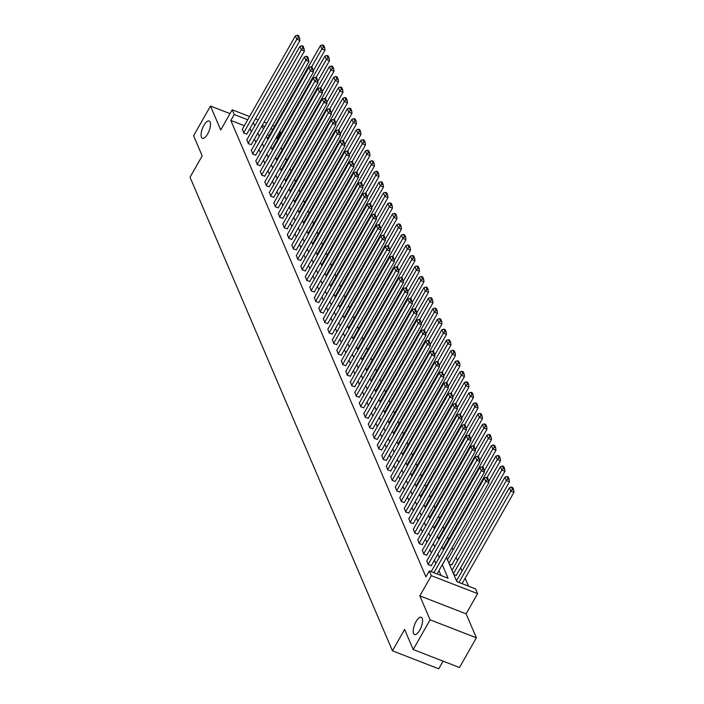 <?xml version="1.0" encoding="UTF-8"?>
<svg xmlns="http://www.w3.org/2000/svg" width="704" height="704" viewBox="0 0 704 704"><rect width="100%" height="100%" fill="white"/><g stroke="black" fill="none" stroke-linecap="round" stroke-linejoin="round"><path stroke-width="1.06" d="M416.055 621.588A9.284 3.52 111.2 0 1 421.256 617.25A9.284 3.52 111.2 0 1 419.742 630.221A9.284 3.52 111.2 0 1 414.533 634.559A9.284 3.52 111.2 0 1 416.055 621.588M203.931 125.347A9.284 3.52 111.2 0 1 209.141 121.009A9.284 3.52 111.2 0 1 207.627 133.989A9.284 3.52 111.2 0 1 202.418 138.318A9.284 3.52 111.2 0 1 203.931 125.347M446.459 557.366L456.834 581.627L475.596 588.914L477.611 593.639L431.323 575.661L429.308 570.935L448.07 578.222L442.297 564.705M466.136 613.844L419.848 595.866L430.091 619.819L413.204 649.537L459.492 667.515L476.379 637.798L466.136 613.844L477.611 593.639M443.098 661.144L438.75 668.8L392.454 650.822L190.036 177.258L202.189 155.857L193.591 135.749L210.47 106.04L220.713 129.994L232.188 109.789L249.568 116.538M279.91 131.111L280.5 132.493L279.374 132.053M277.561 139.471L277.121 138.433L280.5 132.493M468.503 586.159L465.133 578.274M462.053 571.058L460.627 567.741M457.547 560.534L456.13 557.216M453.05 550.009L452.021 547.589M448.554 539.484L447.515 537.064M444.048 528.959L443.018 526.539M439.551 518.426L438.522 516.014M435.054 507.901L434.016 505.481M430.549 497.376L429.519 494.956M426.052 486.851L425.022 484.431M421.555 476.318L420.517 473.906M417.05 465.793L416.02 463.382M412.553 455.268L411.523 452.848M408.056 444.743L407.018 442.323M403.55 434.218L402.521 431.798M399.054 423.685L398.024 421.274M394.557 413.16L393.518 410.749M390.051 402.635L389.022 400.215M385.554 392.11L384.525 389.69M381.058 381.586L380.019 379.166M376.552 371.052L375.522 368.641M372.055 360.527L371.026 358.107M367.558 350.002L366.52 347.582M363.062 339.478L362.023 337.058M358.556 328.944L357.526 326.533M354.059 318.419L353.021 316.008M349.562 307.894L348.524 305.474M345.057 297.37L344.027 294.95M340.56 286.845L339.53 284.425M336.063 276.311L335.025 273.9M331.558 265.786L330.528 263.375M327.061 255.262L326.031 252.842M322.564 244.737L321.526 242.317M318.058 234.212L317.029 231.792M313.562 223.678L312.532 221.267M309.065 213.154L308.026 210.734M304.559 202.629L303.53 200.209M300.062 192.104L299.033 189.684M295.566 181.57L294.527 179.159M291.06 171.046L290.03 168.634M286.563 160.521L285.534 158.101M282.066 149.996L281.028 147.576M430.091 619.819L476.379 637.798M230.006 113.626L210.47 106.04M277.121 138.433L275.994 137.993M269.386 135.423L267.414 134.658M449.354 564.142L451.818 564.819M453.86 574.666L456.315 575.344M244.358 125.708L230.833 120.454L425.929 576.875L429.308 570.935M440.977 575.467L438.918 570.645M435.838 563.438L434.421 560.12M431.341 552.913L429.915 549.595M426.835 542.388L425.418 539.07M422.338 531.863L420.922 528.546M417.842 521.33L416.425 518.012M413.336 510.805L411.919 507.487M408.839 500.28L407.422 496.962M404.342 489.755L402.926 486.438M399.837 479.222L398.42 475.904M395.34 468.697L393.923 465.379M390.843 458.172L389.426 454.854M386.338 447.647L384.921 444.33M381.841 437.122L380.424 433.805M377.344 426.589L375.927 423.271M372.838 416.064L371.422 412.746M368.342 405.539L366.925 402.222M363.845 395.014L362.428 391.697M359.348 384.49L357.922 381.172M354.842 373.956L353.426 370.638M350.346 363.431L348.929 360.114M345.849 352.906L344.423 349.589M341.343 342.382L339.926 339.064M336.846 331.848L335.43 328.53M332.35 321.323L330.924 318.006M327.844 310.798L326.427 307.481M323.347 300.274L321.93 296.956M318.85 289.749L317.425 286.431M314.345 279.215L312.928 275.898M309.848 268.69L308.431 265.373M305.351 258.166L303.934 254.848M300.846 247.641L299.429 244.323M296.349 237.116L294.932 233.798M291.852 226.582L290.435 223.265M287.346 216.058L285.93 212.74M282.85 205.533L281.433 202.215M278.353 195.008L276.936 191.69M273.847 184.474L272.43 181.157M269.35 173.95L267.934 170.632M264.854 163.425L263.437 160.107M260.357 152.9L258.931 149.582M255.851 142.375L254.434 139.058M251.354 131.842L249.938 128.524M242.37 129.21L243.822 133.153L246.814 134.033M246.866 139.735L248.327 143.678L251.31 144.558M251.372 150.26L252.824 154.202L255.807 155.082M255.869 160.794L257.321 164.736L260.304 165.607M260.366 171.318L261.826 175.261L264.81 176.132M264.871 181.843L266.323 185.786L269.306 186.666M269.368 192.368L270.82 196.31L273.803 197.19M273.865 202.893L275.326 206.835L278.309 207.715M278.37 213.426L279.822 217.369L282.806 218.24M282.867 223.951L284.319 227.894L287.302 228.774M287.364 234.476L288.825 238.418L291.808 239.298M291.87 245.001L293.322 248.943L296.305 249.823M296.366 255.534L297.818 259.468L300.802 260.348M300.863 266.059L302.324 270.002L305.307 270.873M305.369 276.584L306.821 280.526L309.804 281.406M309.866 287.109L311.318 291.051L314.301 291.931M314.362 297.634L315.823 301.576L318.806 302.456M318.868 308.167L320.32 312.11L323.303 312.981M323.365 318.692L324.817 322.634L327.8 323.506M327.862 329.217L329.322 333.159L332.306 334.039M332.358 339.742L333.819 343.684L336.802 344.564M336.864 350.266L338.316 354.209L341.299 355.089M341.361 360.8L342.822 364.742L345.805 365.614M345.858 371.325L347.318 375.267L350.302 376.147M350.363 381.85L351.815 385.792L354.798 386.672M354.86 392.374L356.312 396.317L359.304 397.197M359.357 402.908L360.818 406.842L363.801 407.722M363.862 413.433L365.314 417.375L368.298 418.246M368.359 423.958L369.811 427.9L372.794 428.78M372.856 434.482L374.317 438.425L377.3 439.305M377.362 445.007L378.814 448.95L381.797 449.83M381.858 455.541L383.31 459.483L386.294 460.354M386.355 466.066L387.816 470.008L390.799 470.879M390.861 476.59L392.313 480.533L395.296 481.413M395.358 487.115L396.81 491.058L399.793 491.938M399.854 497.64L401.315 501.582L404.298 502.462M404.36 508.174L405.812 512.116L408.795 512.987M408.857 518.698L410.309 522.641L413.292 523.521M413.354 529.223L414.814 533.166L417.798 534.046M417.859 539.748L419.311 543.69L422.294 544.57M422.356 550.282L423.808 554.215L426.791 555.095M426.853 560.806L428.314 564.749L431.297 565.62M419.848 595.866L431.323 575.661M230.833 120.454L234.212 114.506L232.188 109.789M413.204 649.537L404.615 629.429L392.454 650.822M261.976 125.778L263.393 129.096M266.482 136.303L267.898 139.621M270.978 146.828L272.395 150.146M275.475 157.353L276.892 160.67M279.981 167.878L281.398 171.195M284.478 178.411L285.894 181.729M288.974 188.936L290.391 192.254M293.471 199.461L294.897 202.778M297.977 209.986L299.394 213.303M302.474 220.519L303.89 223.837M306.97 231.044L308.396 234.362M311.476 241.569L312.893 244.886M315.973 252.094L317.39 255.411M320.47 262.618L321.895 265.936M324.975 273.152L326.392 276.47M329.472 283.677L330.889 286.994M333.969 294.202L335.394 297.519M338.474 304.726L339.891 308.044M342.971 315.251L344.388 318.569M347.468 325.785L348.885 329.102M351.974 336.31L353.39 339.627M356.47 346.834L357.887 350.152M360.967 357.359L362.384 360.677M365.473 367.893L366.89 371.21M369.97 378.418L371.386 381.735M374.466 388.942L375.883 392.26M378.972 399.467L380.389 402.785M383.469 409.992L384.886 413.31M387.966 420.526L389.382 423.843M392.471 431.05L393.888 434.368M396.968 441.575L398.385 444.893M401.465 452.1L402.882 455.418M405.962 462.625L407.387 465.942M410.467 473.158L411.884 476.476M414.964 483.683L416.381 487.001M419.461 494.208L420.886 497.526M423.966 504.733L425.383 508.05M428.463 515.266L429.88 518.584M432.96 525.791L434.386 529.109M437.466 536.316L438.882 539.634M441.962 546.841L443.379 550.158M272.756 129.483L270.785 128.718M264.906 126.43L262.205 125.382M255.446 118.818L258.157 119.874M264.035 122.153L266.737 123.209M272.624 125.488L274.595 126.254M247.738 119.759L234.212 114.506M439.217 557.498L437.791 554.18M434.711 546.973L433.294 543.655M430.214 536.439L428.798 533.122M425.718 525.914L424.292 522.597M421.212 515.39L419.795 512.072M416.715 504.865L415.298 501.547M412.218 494.34L410.802 491.022M407.713 483.806L406.296 480.489M403.216 473.282L401.799 469.964M398.719 462.757L397.302 459.439M394.214 452.232L392.797 448.914M389.717 441.698L388.3 438.381M385.22 431.174L383.803 427.856M380.714 420.649L379.298 417.331M376.218 410.124L374.801 406.806M371.721 399.599L370.304 396.282M367.215 389.066L365.798 385.748M362.718 378.541L361.302 375.223M358.222 368.016L356.805 364.698M353.725 357.491L352.299 354.174M349.219 346.966L347.802 343.649M344.722 336.433L343.306 333.115M340.226 325.908L338.8 322.59M335.72 315.383L334.303 312.066M331.223 304.858L329.806 301.541M326.726 294.325L325.301 291.007M322.221 283.8L320.804 280.482M317.724 273.275L316.307 269.958M313.227 262.75L311.802 259.433M308.722 252.226L307.305 248.908M304.225 241.692L302.808 238.374M299.728 231.167L298.311 227.85M295.222 220.642L293.806 217.325M290.726 210.118L289.309 206.8M286.229 199.593L284.812 196.275M281.723 189.059L280.306 185.742M277.226 178.534L275.81 175.217M272.73 168.01L271.313 164.692M268.224 157.485L266.807 154.167M263.727 146.96L262.31 143.634M259.23 136.426L257.814 133.109M254.734 125.902L253.308 122.584M242.238 129.439L295.39 35.878L296.833 39.248L299.966 40.462L298.672 35.684L297.422 35.2L298.434 37.558L299.684 38.051M246.682 134.262L299.966 40.462M243.681 132.818L296.833 39.248L298.434 37.558M297.422 35.2L295.39 35.878M313.306 70.726L324.984 50.186L321.851 48.963L311.59 67.038M267.511 138.714L320.417 45.593L322.45 44.915L323.453 47.282L324.702 47.766L323.699 45.408L322.45 44.915M323.453 47.282L321.851 48.963L320.417 45.593M324.702 47.766L324.984 50.186M246.743 139.964L299.895 46.402L301.338 49.773L304.462 50.987L303.178 46.209L301.928 45.725L302.931 48.092L304.181 48.576M251.178 144.786L304.462 50.987M248.178 143.343L301.338 49.773L302.931 48.092M301.928 45.725L299.895 46.402M251.24 150.498L304.392 56.927L305.835 60.298L308.959 61.521L307.674 56.742L306.425 56.25L307.437 58.617L308.686 59.101M255.675 155.311L308.959 61.521M252.683 153.868L305.835 60.298L307.437 58.617M306.425 56.25L304.392 56.927M317.812 81.259L329.481 60.711L326.357 59.497L316.087 77.563M272.008 149.248L324.914 56.118L326.946 55.449L327.958 57.807L329.208 58.291L328.196 55.933L326.946 55.449M327.958 57.807L326.357 59.497L324.914 56.118M329.208 58.291L329.481 60.711M322.309 91.784L333.986 71.236L330.854 70.022L320.593 88.088M276.514 159.773L329.41 66.642L331.443 65.974L332.455 68.332L333.705 68.816L332.693 66.458L331.443 65.974M332.455 68.332L330.854 70.022L329.41 66.642M333.705 68.816L333.986 71.236M255.737 161.022L308.889 67.452L310.332 70.831L313.465 72.046L312.171 67.267L310.922 66.783L311.934 69.142L313.183 69.626M260.181 165.836L313.465 72.046M257.18 164.393L310.332 70.831L311.934 69.142M310.922 66.783L308.889 67.452M260.234 171.547L313.394 77.986L314.829 81.356L317.962 82.57L316.677 77.792L315.427 77.308L316.43 79.666L317.68 80.15M264.678 176.37L317.962 82.57M261.677 174.918L314.829 81.356L316.43 79.666M315.427 77.308L313.394 77.986M264.739 182.072L317.891 88.51L319.334 91.881L322.458 93.095L321.174 88.317L319.924 87.833L320.936 90.191L322.186 90.684M269.174 186.894L322.458 93.095M266.182 185.451L319.334 91.881L320.936 90.191M319.924 87.833L317.891 88.51M326.806 102.309L338.483 81.761L335.35 80.546L325.09 98.622M281.01 170.298L333.916 77.176L335.949 76.498L336.952 78.857L338.202 79.35L337.198 76.982L335.949 76.498M336.952 78.857L335.35 80.546L333.916 77.176M338.202 79.35L338.483 81.761M331.311 112.834L342.98 92.286L339.856 91.071L329.586 109.146M285.507 180.822L338.413 87.701L340.446 87.023L341.458 89.39L342.707 89.874L341.695 87.507L340.446 87.023M341.458 89.39L339.856 91.071L338.413 87.701M342.707 89.874L342.98 92.286M335.808 123.367L347.486 102.819L344.353 101.605L334.092 119.671M290.013 191.356L342.91 98.226L344.942 97.548L345.954 99.915L347.204 100.399L346.192 98.041L344.942 97.548M345.954 99.915L344.353 101.605L342.91 98.226M347.204 100.399L347.486 102.819M269.236 192.597L322.388 99.035L323.831 102.406L326.964 103.62L325.67 98.85L324.421 98.358L325.433 100.725L326.682 101.209M273.68 197.419L326.964 103.62M270.679 195.976L323.831 102.406L325.433 100.725M324.421 98.358L322.388 99.035M340.305 133.892L351.982 113.344L348.85 112.13L338.589 130.196M294.51 201.881L347.415 108.75L349.439 108.082L350.451 110.44L351.701 110.924L350.698 108.566L349.439 108.082M350.451 110.44L348.85 112.13L347.415 108.75M351.701 110.924L351.982 113.344M273.733 203.13L326.894 109.56L328.328 112.939L331.461 114.154L330.176 109.375L328.926 108.882L329.93 111.25L331.179 111.734M278.177 207.944L331.461 114.154M275.176 206.501L328.328 112.939L329.93 111.25M328.926 108.882L326.894 109.56M344.81 144.417L356.479 123.869L353.355 122.654L343.086 140.73M299.006 212.406L351.912 119.284L353.945 118.606L354.957 120.965L356.206 121.449L355.194 119.09L353.945 118.606M354.957 120.965L353.355 122.654L351.912 119.284M356.206 121.449L356.479 123.869M278.238 213.655L331.39 120.085L332.834 123.464L335.958 124.678L334.673 119.9L333.423 119.416L334.435 121.774L335.685 122.258M282.674 218.478L335.958 124.678M279.682 217.026L332.834 123.464L334.435 121.774M333.423 119.416L331.39 120.085M349.307 154.942L360.976 134.394L357.852 133.179L347.582 151.254M303.512 222.93L356.409 129.809L358.442 129.131L359.454 131.49L360.703 131.982L359.691 129.615L358.442 129.131M359.454 131.49L357.852 133.179L356.409 129.809M360.703 131.982L360.976 134.394M282.735 224.18L335.887 130.618L337.33 133.989L340.454 135.203L339.17 130.425L337.92 129.941L338.932 132.299L340.182 132.792M287.179 229.002L340.454 135.203M284.178 227.55L337.33 133.989L338.932 132.299M337.92 129.941L335.887 130.618M353.804 165.466L365.482 144.918L362.349 143.704L352.088 161.779M308.009 233.455L360.906 140.334L362.938 139.656L363.95 142.023L365.2 142.507L364.197 140.149L362.938 139.656M363.95 142.023L362.349 143.704L360.906 140.334M365.2 142.507L365.482 144.918M287.232 234.705L340.393 141.143L341.827 144.514L344.96 145.728L343.675 140.95L342.417 140.466L343.429 142.833L344.678 143.317M291.676 239.527L344.96 145.728M288.675 238.084L341.827 144.514L343.429 142.833M342.417 140.466L340.393 141.143M358.31 176L369.978 155.452L366.854 154.238L356.585 172.304M312.506 243.989L365.411 150.858L367.444 150.19L368.447 152.548L369.706 153.032L368.694 150.674L367.444 150.19M368.447 152.548L366.854 154.238L365.411 150.858M369.706 153.032L369.978 155.452M291.738 245.238L344.89 151.668L346.333 155.038L349.457 156.253L348.172 151.483L346.922 150.99L347.934 153.358L349.184 153.842M296.173 250.052L349.457 156.253M293.181 248.609L346.333 155.038L347.934 153.358M346.922 150.99L344.89 151.668M362.806 186.525L374.475 165.977L371.351 164.762L361.082 182.829M317.002 254.514L369.908 161.383L371.941 160.714L372.953 163.073L374.202 163.557L373.19 161.198L371.941 160.714M372.953 163.073L371.351 164.762L369.908 161.383M374.202 163.557L374.475 165.977M296.234 255.763L349.386 162.193L350.83 165.572L353.954 166.786L352.669 162.008L351.419 161.524L352.431 163.882L353.681 164.366M300.67 260.577L353.954 166.786M297.678 259.134L350.83 165.572L352.431 163.882M351.419 161.524L349.386 162.193M367.303 197.05L378.981 176.502L375.848 175.287L365.587 193.362M321.508 265.038L374.405 171.917L376.438 171.239L377.45 173.598L378.699 174.09L377.696 171.723L376.438 171.239M377.45 173.598L375.848 175.287L374.405 171.917M378.699 174.09L378.981 176.502M300.731 266.288L353.883 172.718L355.326 176.097L358.459 177.311L357.174 172.533L355.916 172.049L356.928 174.407L358.178 174.891M305.175 271.11L358.459 177.311M302.174 269.658L355.326 176.097L356.928 174.407M355.916 172.049L353.883 172.718M371.809 207.574L383.478 187.026L380.354 185.812L370.084 203.887M326.005 275.563L378.91 182.442L380.943 181.764L381.946 184.131L383.205 184.615L382.193 182.248L380.943 181.764M381.946 184.131L380.354 185.812L378.91 182.442M383.205 184.615L383.478 187.026M305.237 276.813L358.389 183.251L359.832 186.622L362.956 187.836L361.671 183.058L360.422 182.574L361.425 184.932L362.683 185.425M309.672 281.635L362.956 187.836M306.68 280.192L359.832 186.622L361.425 184.932M360.422 182.574L358.389 183.251M376.306 218.099L387.974 197.551L384.85 196.337L374.581 214.412M330.502 286.088L383.407 192.966L385.44 192.289L386.452 194.656L387.702 195.14L386.69 192.782L385.44 192.289M386.452 194.656L384.85 196.337L383.407 192.966M387.702 195.14L387.974 197.551M309.734 287.338L362.886 193.776L364.329 197.146L367.453 198.361L366.168 193.582L364.918 193.098L365.93 195.466L367.18 195.95M314.169 292.16L367.453 198.361M311.177 290.717L364.329 197.146L365.93 195.466M364.918 193.098L362.886 193.776M380.802 228.633L392.48 208.085L389.347 206.87L379.086 224.937M335.007 296.622L387.904 203.491L389.937 202.822L390.949 205.181L392.198 205.665L391.195 203.306L389.937 202.822M390.949 205.181L389.347 206.87L387.904 203.491M392.198 205.665L392.48 208.085M314.23 297.871L367.382 204.301L368.826 207.671L371.958 208.894L370.674 204.116L369.415 203.623L370.427 205.99L371.677 206.474M318.674 302.685L371.958 208.894M315.674 301.242L368.826 207.671L370.427 205.99M369.415 203.623L367.382 204.301M385.308 239.158L396.977 218.61L393.853 217.395L383.583 235.462M339.504 307.146L392.41 214.016L394.442 213.347L395.446 215.706L396.704 216.19L395.692 213.831L394.442 213.347M395.446 215.706L393.853 217.395L392.41 214.016M396.704 216.19L396.977 218.61M318.736 308.396L371.888 214.826L373.331 218.205L376.455 219.419L375.17 214.641L373.921 214.157L374.924 216.515L376.182 216.999M323.171 313.21L376.455 219.419M320.179 311.766L373.331 218.205L374.924 216.515M373.921 214.157L371.888 214.826M389.805 249.682L401.474 229.134L398.35 227.92L388.08 245.995M344.001 317.671L396.906 224.55L398.939 223.872L399.951 226.23L401.201 226.723L400.189 224.356L398.939 223.872M399.951 226.23L398.35 227.92L396.906 224.55M401.201 226.723L401.474 229.134M323.233 318.921L376.385 225.359L377.828 228.73L380.952 229.944L379.667 225.166L378.418 224.682L379.43 227.04L380.679 227.524M327.668 323.743L380.952 229.944M324.676 322.291L377.828 228.73L379.43 227.04M378.418 224.682L376.385 225.359M394.302 260.207L405.979 239.659L402.846 238.445L392.586 256.52M348.506 328.196L401.403 235.074L403.436 234.397L404.448 236.764L405.698 237.248L404.686 234.881L403.436 234.397M404.448 236.764L402.846 238.445L401.403 235.074M405.698 237.248L405.979 239.659M327.73 329.446L380.882 235.884L382.325 239.254L385.458 240.469L384.173 235.69L382.914 235.206L383.926 237.565L385.176 238.058M332.174 334.268L385.458 240.469M329.173 332.825L382.325 239.254L383.926 237.565M382.914 235.206L380.882 235.884M398.807 270.741L410.476 250.193L407.352 248.978L397.082 267.045M353.003 338.73L405.909 245.599L407.942 244.922L408.945 247.289L410.203 247.773L409.191 245.414L407.942 244.922M408.945 247.289L407.352 248.978L405.909 245.599M410.203 247.773L410.476 250.193M332.235 339.97L385.387 246.409L386.83 249.779L389.954 250.994L388.67 246.215L387.42 245.731L388.423 248.098L389.682 248.582M336.67 344.793L389.954 250.994M333.67 343.35L386.83 249.779L388.423 248.098M387.42 245.731L385.387 246.409M403.304 281.266L414.973 260.718L411.849 259.503L401.579 277.57M357.5 349.254L410.406 256.124L412.438 255.455L413.45 257.814L414.7 258.298L413.688 255.939L412.438 255.455M413.45 257.814L411.849 259.503L410.406 256.124M414.7 258.298L414.973 260.718M336.732 350.504L389.884 256.934L391.327 260.313L394.451 261.527L393.166 256.749L391.917 256.256L392.929 258.623L394.178 259.107M341.167 355.318L394.451 261.527M338.175 353.874L391.327 260.313L392.929 258.623M391.917 256.256L389.884 256.934M407.801 291.79L419.478 271.242L416.346 270.028L406.085 288.103M362.006 359.779L414.902 266.658L416.935 265.98L417.947 268.338L419.197 268.822L418.185 266.464L416.935 265.98M417.947 268.338L416.346 270.028L414.902 266.658M419.197 268.822L419.478 271.242M341.229 361.029L394.381 267.458L395.824 270.838L398.957 272.052L397.663 267.274L396.414 266.79L397.426 269.148L398.675 269.632M345.673 365.851L398.957 272.052M342.672 364.399L395.824 270.838L397.426 269.148M396.414 266.79L394.381 267.458M412.306 302.315L423.975 281.767L420.851 280.553L410.582 298.628M366.502 370.304L419.408 277.182L421.441 276.505L422.444 278.863L423.694 279.356L422.69 276.989L421.441 276.505M422.444 278.863L420.851 280.553L419.408 277.182M423.694 279.356L423.975 281.767M345.734 371.554L398.886 277.992L400.33 281.362L403.454 282.577L402.169 277.798L400.919 277.314L401.922 279.673L403.181 280.166M350.17 376.376L403.454 282.577M347.169 374.924L400.33 281.362L401.922 279.673M400.919 277.314L398.886 277.992M416.803 312.84L428.472 292.292L425.348 291.078L415.078 309.153M370.999 380.829L423.905 287.707L425.938 287.03L426.95 289.397L428.199 289.881L427.187 287.522L425.938 287.03M426.95 289.397L425.348 291.078L423.905 287.707M428.199 289.881L428.472 292.292M350.231 382.078L403.383 288.517L404.826 291.887L407.95 293.102L406.666 288.323L405.416 287.839L406.428 290.206L407.678 290.69M354.666 386.901L407.95 293.102M351.674 385.458L404.826 291.887L406.428 290.206M405.416 287.839L403.383 288.517M421.3 323.374L432.978 302.826L429.845 301.611L419.584 319.678M375.505 391.362L428.402 298.232L430.434 297.563L431.446 299.922L432.696 300.406L431.684 298.047L430.434 297.563M431.446 299.922L429.845 301.611L428.402 298.232M432.696 300.406L432.978 302.826M354.728 392.612L407.88 299.042L409.323 302.412L412.456 303.626L411.162 298.857L409.913 298.364L410.925 300.731L412.174 301.215M359.172 397.426L412.456 303.626M356.171 395.982L409.323 302.412L410.925 300.731M409.913 298.364L407.88 299.042M425.797 333.898L437.474 313.35L434.342 312.136L424.081 330.202M380.002 401.887L432.907 308.757L434.94 308.088L435.943 310.446L437.193 310.93L436.19 308.572L434.94 308.088M435.943 310.446L434.342 312.136L432.907 308.757M437.193 310.93L437.474 313.35M359.234 403.137L412.386 309.566L413.829 312.946L416.953 314.16L415.668 309.382L414.418 308.898L415.422 311.256L416.671 311.74M363.669 407.95L416.953 314.16M360.668 406.507L413.829 312.946L415.422 311.256M414.418 308.898L412.386 309.566M430.302 344.423L441.971 323.875L438.847 322.661L428.578 340.736M384.498 412.412L437.404 319.29L439.437 318.613L440.449 320.971L441.698 321.464L440.686 319.097L439.437 318.613M440.449 320.971L438.847 322.661L437.404 319.29M441.698 321.464L441.971 323.875M363.73 413.662L416.882 320.091L418.326 323.47L421.45 324.685L420.165 319.906L418.915 319.422L419.927 321.781L421.177 322.265M368.166 418.484L421.45 324.685M365.174 417.032L418.326 323.47L419.927 321.781M418.915 319.422L416.882 320.091M434.799 354.948L446.477 334.4L443.344 333.186L433.083 351.261M389.004 422.937L441.901 329.815L443.934 329.138L444.946 331.505L446.195 331.989L445.183 329.622L443.934 329.138M444.946 331.505L443.344 333.186L441.901 329.815M446.195 331.989L446.477 334.4M368.227 424.186L421.379 330.625L422.822 333.995L425.955 335.21L424.662 330.431L423.412 329.947L424.424 332.306L425.674 332.798M372.671 429.009L425.955 335.21M369.67 427.566L422.822 333.995L424.424 332.306M423.412 329.947L421.379 330.625M439.296 365.473L450.974 344.925L447.841 343.71L437.58 361.786M393.501 433.462L446.406 340.34L448.439 339.662L449.442 342.03L450.692 342.514L449.689 340.155L448.439 339.662M449.442 342.03L447.841 343.71L446.406 340.34M450.692 342.514L450.974 344.925M372.724 434.711L425.885 341.15L427.319 344.52L430.452 345.734L429.167 340.956L427.918 340.472L428.921 342.839L430.17 343.323M377.168 439.534L430.452 345.734M374.167 438.09L427.319 344.52L428.921 342.839M427.918 340.472L425.885 341.15M443.802 376.006L455.47 355.458L452.346 354.244L442.077 372.31M397.998 443.995L450.903 350.865L452.936 350.196L453.948 352.554L455.198 353.038L454.186 350.68L452.936 350.196M453.948 352.554L452.346 354.244L450.903 350.865M455.198 353.038L455.47 355.458M377.23 445.245L430.382 351.674L431.825 355.045L434.949 356.268L433.664 351.49L432.414 350.997L433.426 353.364L434.676 353.848M381.665 450.058L434.949 356.268M378.673 448.615L431.825 355.045L433.426 353.364M432.414 350.997L430.382 351.674M448.298 386.531L459.967 365.983L456.843 364.769L446.574 382.835M402.503 454.52L455.4 361.39L457.433 360.721L458.445 363.079L459.694 363.563L458.682 361.205L457.433 360.721M458.445 363.079L456.843 364.769L455.4 361.39M459.694 363.563L459.967 365.983M381.726 455.77L434.878 362.199L436.322 365.578L439.454 366.793L438.161 362.014L436.911 361.53L437.923 363.889L439.173 364.373M386.17 460.583L439.454 366.793M383.17 459.14L436.322 365.578L437.923 363.889M436.911 361.53L434.878 362.199M452.795 397.056L464.473 376.508L461.34 375.294L451.079 393.369M407 465.045L459.906 371.923L461.93 371.246L462.942 373.604L464.191 374.097L463.188 371.73L461.93 371.246M462.942 373.604L461.34 375.294L459.906 371.923M464.191 374.097L464.473 376.508M386.223 466.294L439.384 372.733L440.818 376.103L443.951 377.318L442.666 372.539L441.417 372.055L442.42 374.414L443.67 374.898M390.667 471.117L443.951 377.318M387.666 469.665L440.818 376.103L442.42 374.414M441.417 372.055L439.384 372.733M457.301 407.581L468.97 387.033L465.846 385.818L455.576 403.894M411.497 475.57L464.402 382.448L466.435 381.77L467.447 384.138L468.697 384.622L467.685 382.254L466.435 381.77M467.447 384.138L465.846 385.818L464.402 382.448M468.697 384.622L468.97 387.033M390.729 476.819L443.881 383.258L445.324 386.628L448.448 387.842L447.163 383.064L445.914 382.58L446.926 384.938L448.175 385.431M395.164 481.642L448.448 387.842M392.172 480.198L445.324 386.628L446.926 384.938M445.914 382.58L443.881 383.258M461.798 418.114L473.466 397.566L470.342 396.352L460.073 414.418M416.002 486.103L468.899 392.973L470.932 392.295L471.944 394.662L473.194 395.146L472.182 392.788L470.932 392.295M471.944 394.662L470.342 396.352L468.899 392.973M473.194 395.146L473.466 397.566M395.226 487.344L448.378 393.782L449.821 397.153L452.945 398.367L451.66 393.589L450.41 393.105L451.422 395.472L452.672 395.956M399.661 492.166L452.945 398.367M396.669 490.723L449.821 397.153L451.422 395.472M450.41 393.105L448.378 393.782M466.294 428.639L477.972 408.091L474.839 406.877L464.578 424.943M420.499 496.628L473.396 403.498L475.429 402.829L476.441 405.187L477.69 405.671L476.687 403.313L475.429 402.829M476.441 405.187L474.839 406.877L473.396 403.498M477.69 405.671L477.972 408.091M399.722 497.878L452.883 404.307L454.318 407.686L457.45 408.901L456.166 404.122L454.907 403.63L455.919 405.997L457.169 406.481M404.166 502.691L457.45 408.901M401.166 501.248L454.318 407.686L455.919 405.997M454.907 403.63L452.883 404.307M470.8 439.164L482.469 418.616L479.345 417.402L469.075 435.477M424.996 507.153L477.902 414.031L479.934 413.354L480.938 415.712L482.196 416.196L481.184 413.838L479.934 413.354M480.938 415.712L479.345 417.402L477.902 414.031M482.196 416.196L482.469 418.616M404.228 508.402L457.38 414.832L458.823 418.211L461.947 419.426L460.662 414.647L459.413 414.163L460.425 416.522L461.674 417.006M408.663 513.225L461.947 419.426M405.671 511.773L458.823 418.211L460.425 416.522M459.413 414.163L457.38 414.832M475.297 449.689L486.966 429.141L483.842 427.926L473.572 446.002M429.493 517.678L482.398 424.556L484.431 423.878L485.443 426.237L486.693 426.73L485.681 424.362L484.431 423.878M485.443 426.237L483.842 427.926L482.398 424.556M486.693 426.73L486.966 429.141M408.725 518.927L461.877 425.366L463.32 428.736L466.444 429.95L465.159 425.172L463.91 424.688L464.922 427.046L466.171 427.539M413.16 523.75L466.444 429.95M410.168 522.298L463.32 428.736L464.922 427.046M463.91 424.688L461.877 425.366M479.794 460.214L491.471 439.666L488.338 438.451L478.078 456.526M433.998 528.202L486.895 435.081L488.928 434.403L489.94 436.77L491.19 437.254L490.186 434.896L488.928 434.403M489.94 436.77L488.338 438.451L486.895 435.081M491.19 437.254L491.471 439.666M413.222 529.452L466.374 435.89L467.817 439.261L470.95 440.475L469.665 435.697L468.406 435.213L469.418 437.58L470.668 438.064M417.666 534.274L470.95 440.475M414.665 532.831L467.817 439.261L469.418 437.58M468.406 435.213L466.374 435.89M484.299 470.747L495.968 450.199L492.844 448.985L482.574 467.051M438.495 538.736L491.401 445.606L493.434 444.937L494.437 447.295L495.695 447.779L494.683 445.421L493.434 444.937M494.437 447.295L492.844 448.985L491.401 445.606M495.695 447.779L495.968 450.199M417.727 539.986L470.879 446.415L472.322 449.786L475.446 451L474.162 446.23L472.912 445.738L473.915 448.105L475.174 448.589M422.162 544.799L475.446 451M419.17 543.356L472.322 449.786L473.915 448.105M472.912 445.738L470.879 446.415M488.796 481.272L500.465 460.724L497.341 459.51L487.071 477.576M442.992 549.261L495.898 456.13L497.93 455.462L498.942 457.82L500.192 458.304L499.18 455.946L497.93 455.462M498.942 457.82L497.341 459.51L495.898 456.13M500.192 458.304L500.465 460.724M422.224 550.51L475.376 456.94L476.819 460.319L479.943 461.534L478.658 456.755L477.409 456.271L478.421 458.63L479.67 459.114M426.659 555.324L479.943 461.534M423.667 553.881L476.819 460.319L478.421 458.63M477.409 456.271L475.376 456.94M451.686 565.048L504.97 471.249L501.838 470.034L448.941 563.156M447.498 559.786L500.394 466.664L502.427 465.986L503.439 468.345L504.689 468.838L503.686 466.47L502.427 465.986M503.439 468.345L501.838 470.034L500.394 466.664M504.689 468.838L504.97 471.249M426.721 561.035L479.873 467.465L481.316 470.844L484.449 472.058L483.164 467.28L481.906 466.796L482.918 469.154L484.167 469.638M431.165 565.858L484.449 472.058M428.164 564.406L481.316 470.844L482.918 469.154M481.906 466.796L479.873 467.465M456.183 575.573L509.467 481.774L506.343 480.559L453.438 573.69M451.994 570.31L504.9 477.189L506.933 476.511L507.936 478.878L509.194 479.362L508.182 476.995L506.933 476.511M507.936 478.878L506.343 480.559L504.9 477.189M509.194 479.362L509.467 481.774M431.226 571.56L484.378 477.998L485.822 481.369L488.946 482.583L487.661 477.805L486.411 477.321L487.414 479.679L488.673 480.172M437.052 573.945L488.946 482.583M433.919 572.73L485.822 481.369L487.414 479.679M486.411 477.321L484.378 477.998M462.07 583.66L513.964 492.298L510.84 491.084L458.938 582.446M456.491 580.835L509.397 487.714L511.43 487.036L512.442 489.403L513.691 489.887L512.679 487.529L511.43 487.036M512.442 489.403L510.84 491.084L509.397 487.714M513.691 489.887L513.964 492.298"/></g></svg>
